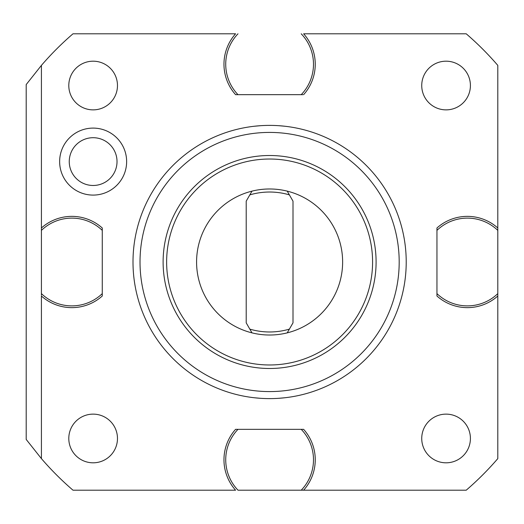 <?xml version="1.0" encoding="UTF-8"?>
<svg xmlns="http://www.w3.org/2000/svg" width="524" height="524" viewBox="0 0 524 524"><rect width="100%" height="100%" fill="white"/><g stroke="black" fill="none" stroke-linecap="round" stroke-linejoin="round"><path stroke-width="0.79" d="M303.625 33.805A45.64 45.64 0 0 1 303.625 94.661A45.64 45.64 0 0 0 303.625 33.805L466.222 33.805A301.215 301.215 0 0 1 497.8 65.382L497.8 296.014A45.64 45.64 0 0 1 436.951 296.014L436.951 295.195M236.409 94.661L235.59 94.661A45.64 45.64 0 0 1 235.59 33.805L72.987 33.805A301.215 301.215 0 0 0 41.416 65.382L41.416 227.986A45.64 45.64 0 0 1 102.265 227.986L102.265 228.805M302.8 429.339L303.625 429.339A45.64 45.64 0 0 1 303.625 490.195L466.222 490.195A301.215 301.215 0 0 0 497.8 458.618L497.8 296.014A45.64 45.64 0 0 1 436.951 296.014L436.951 227.986A45.64 45.64 0 0 1 497.8 227.986A45.64 45.64 0 0 0 436.951 227.986L436.951 228.805M436.951 294.396L436.951 229.604M102.265 295.195L102.265 296.014A45.64 45.64 0 0 1 41.416 296.014L41.416 458.618A301.215 301.215 0 0 0 72.987 490.195L235.59 490.195A45.64 45.64 0 0 1 235.59 429.339L236.409 429.339M237.208 429.339L302.001 429.339M102.265 229.604L102.265 294.396M237.988 33.805A43.885 43.885 0 0 0 237.988 94.661L302.8 94.661M302.001 94.661L237.208 94.661M93.134 128.098A33.497 33.497 0 0 0 59.638 161.595A33.497 33.497 0 0 0 93.134 195.092A33.497 33.497 0 0 0 126.638 161.595A33.497 33.497 0 0 0 93.134 128.098M237.988 94.661L235.59 94.661A45.64 45.64 0 0 1 235.59 33.805M301.228 94.661A43.885 43.885 0 0 0 301.228 33.805M497.8 230.377A43.885 43.885 0 0 0 436.951 230.377M436.951 293.623A43.885 43.885 0 0 0 497.8 293.623M41.416 458.618L26.2 439.44L26.2 84.561L41.416 65.382M41.416 228.805L41.416 227.986A45.64 45.64 0 0 1 102.265 227.986L102.265 230.377A43.885 43.885 0 0 0 41.416 230.377L41.416 295.195M41.416 294.396L41.416 229.604M41.416 230.377L41.416 227.986M102.265 230.377L102.265 296.014A45.64 45.64 0 0 1 41.416 296.014M41.416 293.623A43.885 43.885 0 0 0 102.265 293.623M237.988 490.195L303.625 490.195L237.988 490.195A43.885 43.885 0 0 1 237.988 429.339L303.625 429.339A45.64 45.64 0 0 1 303.625 490.195M237.988 429.339L235.59 429.339A45.64 45.64 0 0 0 235.59 490.195M301.228 490.195A43.885 43.885 0 0 0 301.228 429.339M497.8 296.014L497.8 227.986M281.801 125.93L281.178 125.878M279.482 125.747L278.545 125.681M277.55 125.622L275.467 125.511M273.148 125.433L272.211 125.413M270.797 125.393L268.419 125.393M268.419 398.607L270.797 398.607M273.148 398.567L272.218 398.587M273.155 398.567L274.301 398.528M277.478 398.384L275.467 398.489M278.801 398.299L284.82 397.762M281.801 398.07L278.545 398.319M274.393 398.528L273.928 398.541M273.155 125.433L274.301 125.472M278.702 125.688L284.82 126.238M257.408 125.93L260.67 125.681M263.749 125.511L261.731 125.616M264.823 125.472L265.288 125.459M264.915 125.472L266.998 125.413M260.415 125.701L254.395 126.238M264.915 398.528L266.998 398.587M261.666 398.378L263.749 398.489M260.513 398.312L254.395 397.762M257.408 398.07L258.031 398.122M259.727 398.253L260.67 398.319M269.605 398.613A136.613 136.613 0 0 0 406.218 262A136.613 136.613 0 0 0 269.605 125.387A136.613 136.613 0 0 0 132.998 262A136.613 136.613 0 0 0 269.605 398.613M269.605 391.585A129.585 129.585 0 0 0 399.19 262A129.585 129.585 0 0 0 269.605 132.415A129.585 129.585 0 0 0 140.019 262A129.585 129.585 0 0 0 269.605 391.585M269.605 368.49A106.49 106.49 0 0 0 376.094 262A106.49 106.49 0 0 0 269.605 155.51A106.49 106.49 0 0 0 163.115 262A106.49 106.49 0 0 0 269.605 368.49M269.605 364.979A102.979 102.979 0 0 0 372.584 262A102.979 102.979 0 0 0 269.605 159.021A102.979 102.979 0 0 0 166.632 262A102.979 102.979 0 0 0 269.605 364.979M287.958 331.587L287.224 332.864A73.019 73.019 0 0 1 251.992 332.864A73.019 73.019 0 0 0 342.631 262A73.019 73.019 0 0 0 251.992 191.136A73.019 73.019 0 0 1 287.224 191.136L287.958 192.413M288.678 193.657L293.001 201.151L293.001 322.849L289.379 329.124A69.98 69.98 0 0 1 249.83 329.124L251.992 332.864A73.019 73.019 0 0 1 251.992 191.136L251.251 192.413M293.001 322.849L288.678 330.343M289.379 329.124L287.224 332.864M251.992 332.864L251.251 331.587M250.531 330.343L246.208 322.849L246.208 201.151L250.531 193.657M249.83 329.124L246.208 322.849M246.208 201.151L251.992 191.136M287.224 191.136L289.379 194.876A69.98 69.98 0 0 0 249.83 194.876M289.379 194.876L293.001 201.151M93.134 137.707A23.888 23.888 0 0 0 69.253 161.595A23.888 23.888 0 0 0 93.134 185.476A23.888 23.888 0 0 0 117.022 161.595A23.888 23.888 0 0 0 93.134 137.707M446.075 61.19A24.34 24.34 0 0 0 421.735 85.53A24.34 24.34 0 0 0 446.075 109.87A24.34 24.34 0 0 0 470.414 85.53A24.34 24.34 0 0 0 446.075 61.19M446.075 414.13A24.34 24.34 0 0 0 421.735 438.47A24.34 24.34 0 0 0 446.075 462.81A24.34 24.34 0 0 0 470.414 438.47A24.34 24.34 0 0 0 446.075 414.13M93.134 61.19A24.34 24.34 0 0 0 68.795 85.53A24.34 24.34 0 0 0 93.134 109.87A24.34 24.34 0 0 0 117.474 85.53A24.34 24.34 0 0 0 93.134 61.19M93.134 414.13A24.34 24.34 0 0 0 68.795 438.47A24.34 24.34 0 0 0 93.134 462.81A24.34 24.34 0 0 0 117.474 438.47A24.34 24.34 0 0 0 93.134 414.13"/></g></svg>
